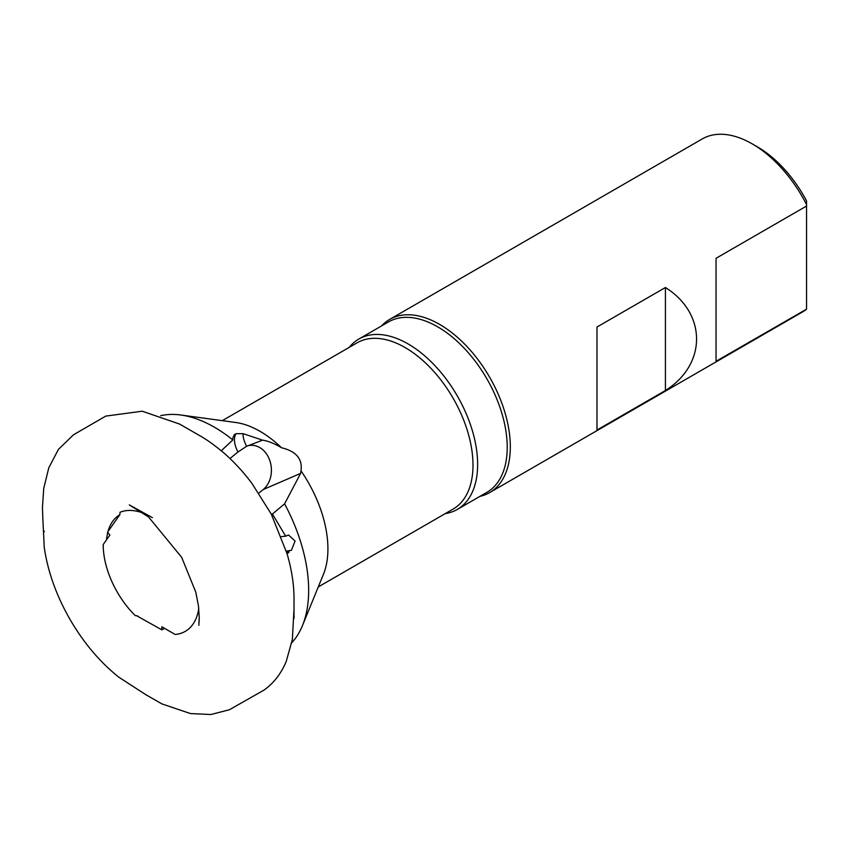<?xml version="1.0" encoding="UTF-8"?>
<svg xmlns="http://www.w3.org/2000/svg" width="849" height="849" viewBox="0 0 849 849"><rect width="100%" height="100%" fill="white"/><g stroke="black" fill="none" stroke-linecap="round" stroke-linejoin="round"><path stroke-width="1.27" d="M137.655 615.896L135.256 615.599A67.984 39.256 60 0 1 103.196 544.75A67.984 39.256 60 0 1 103.196 544.559L109.871 535.05L107.558 532.174L119.847 514.706L120.017 512.276A67.984 39.256 60 0 1 143.831 513.358M198.762 608.51A67.984 39.256 60 0 1 175.159 634.468L161.809 626.753L161.809 629.831L164.642 628.387M596.985 430.019L596.985 327.024L665.425 287.514C706.93 313.525 706.93 364.486 665.425 390.508L596.985 430.019M479.897 496.378A99.991 57.732 -120 0 0 489.608 492.622A99.991 57.732 -120 0 0 504.932 412.497A99.991 57.732 -120 0 0 439.612 324.392A99.991 57.732 -120 0 0 389.617 319.436A99.991 57.732 -120 0 0 381.509 325.963M806.55 309.025L806.55 206.042L716.047 258.287L716.047 361.271L806.55 309.163A99.991 57.732 60 0 1 802.241 312.124L489.608 492.622M806.55 206.042L806.55 204.588A99.991 57.732 60 0 0 752.246 143.884L757.34 146.824L752.246 143.884A99.991 57.732 60 0 0 702.25 138.939L389.617 319.436M445.258 513.603A98.388 56.809 -120 0 0 457.261 509.453L486.848 492.367A98.388 56.809 -120 0 0 501.929 413.527A98.388 56.809 -120 0 0 437.649 326.823A98.388 56.809 -120 0 0 388.449 321.951L358.872 339.038A98.388 56.809 -120 0 0 349.268 347.347M457.261 509.453A98.388 56.809 -120 0 0 472.341 430.613A98.388 56.809 -120 0 0 408.061 343.909A98.388 56.809 -120 0 0 358.872 339.038M318.279 586.924L453.122 509.071A95.99 55.418 -120 0 0 467.831 432.152A95.99 55.418 -120 0 0 405.122 347.559A95.99 55.418 -120 0 0 357.132 342.805L222.289 420.658M291.78 642.757A133.187 76.898 -120 0 0 302.456 625.596L323.448 574.274A95.99 55.418 -120 0 0 300.992 470.834C302.658 458.969 296.163 451.265 281.497 447.741A95.99 55.418 -120 0 0 260.038 431.324A95.99 55.418 -120 0 0 235.82 422.505L180.879 415.012A133.187 76.898 -120 0 0 160.684 415.681M806.55 204.588L806.55 200.884A92.796 53.572 -120 0 0 757.34 146.824M281.497 536.579L285.688 536.197L288.554 534.997L295.081 541.046L291.419 550.311L286.527 551.118M289.339 550.99L288.289 550.959L288.915 552.412L287.026 553.601A133.187 76.898 -120 0 1 294.019 596.858L293.998 618.433M281.497 447.741C274.429 443.518 268.135 440.992 262.596 440.153L243.026 433.648L236.043 433.712L234.324 434.677L232.87 437.766L232.828 439.931L221.196 450.851A133.187 76.898 -120 0 0 201.691 436.779M232.828 439.931A133.187 76.898 -120 0 0 180.879 415.012M302.456 625.596A133.187 76.898 -120 0 0 284.585 503.85L300.599 473.402L300.992 470.834M285.688 536.197L272.423 514.006L284.585 503.85M287.026 553.601L271.277 514.112L272.423 514.006M300.599 473.402L263.211 489.555L258.828 493.131M247.356 445.927A23.995 18.922 -95.1 0 1 269.632 460.041A23.995 18.922 -95.1 0 1 263.211 489.555M243.026 433.648A23.995 13.011 -129.2 0 0 246.624 446.287L237.975 451.997A23.995 13.011 -129.2 0 1 236.043 433.712M246.624 446.287L262.596 440.153M665.425 390.508L665.425 287.514M286.813 552.094L288.671 552.614M137.241 616.077L161.809 629.831M119.815 514.749A65.744 37.961 -120 0 0 107.961 531.612M107.749 532.408A65.744 37.961 -120 0 0 106.539 539.805M229.973 458.524L237.975 451.997M145.359 694.418L161.883 703.895L190.452 713.563L210.87 714.518L229.336 709.775L263.975 690.11C273.654 683.286 281.072 673.735 286.23 661.445L292.374 639.393L293.881 611.131L294.019 617.605M42.768 517.041L44.233 547.244C47.693 571.101 56.066 594.788 69.374 618.316C83.106 642.215 99.62 661.859 118.892 677.247L147.174 695.554M42.747 515.534L42.705 514.038M44.297 531.867L44.19 531.103M42.779 517.572L42.45 507.426L43.734 488.43L48.786 467.788L58.422 449.397L73.545 434.762L105.764 416.095L142.25 411.213L179.606 424.076L201.553 436.694M199.282 618.136L198.836 625.342L199.239 617.563L198.475 606.016L195.822 592.252L181.675 557.326L148.596 517.03L129.292 504.879L152.364 517.635M220.729 450.288C232.032 459.691 242.443 470.739 251.951 483.431L271.277 514.101"/></g></svg>
